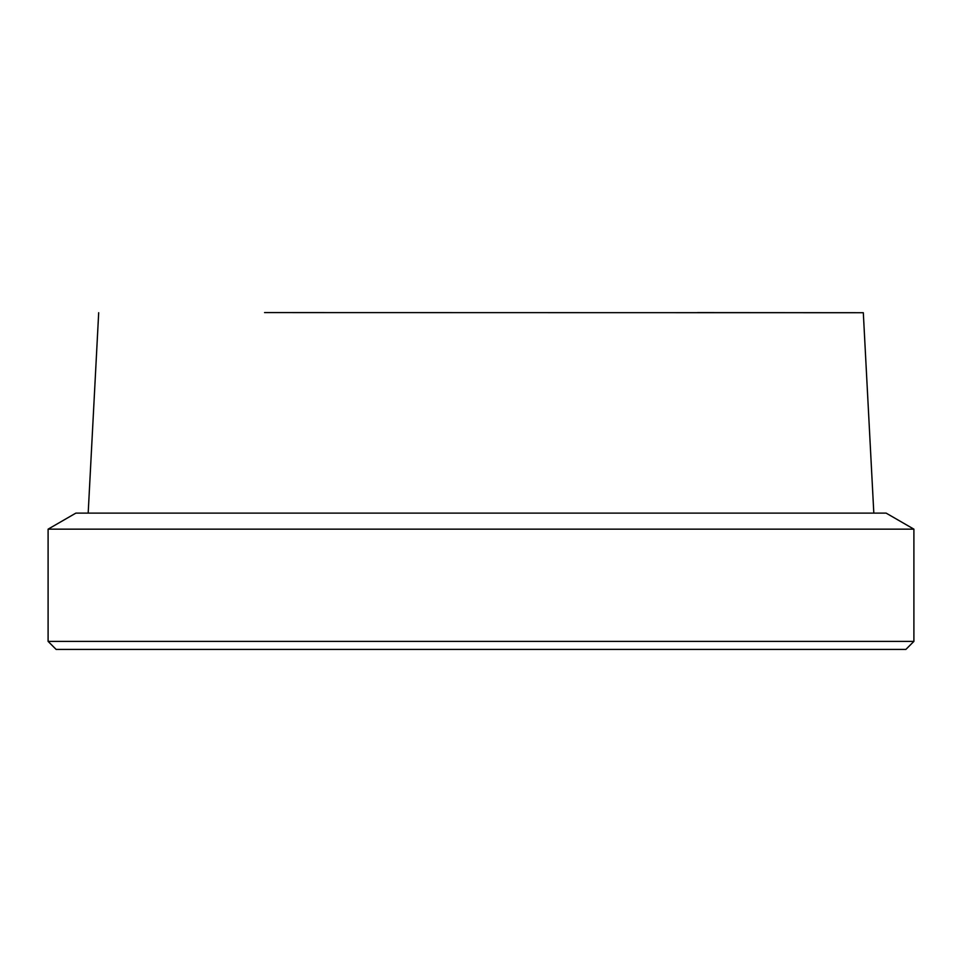 <?xml version="1.0" encoding="UTF-8"?>
<svg xmlns="http://www.w3.org/2000/svg" width="962" height="962" viewBox="0 0 962 962"><rect width="100%" height="100%" fill="white"/><g stroke="black" fill="none" stroke-linecap="round" stroke-linejoin="round"><path stroke-width="1.44" d="M48.1 529.16L75.866 513.119L886.134 513.119L913.9 529.16L48.1 529.16L48.1 641.389L913.9 641.389L913.9 529.16M264.55 312.59L863.311 312.71L873.821 513.119M48.1 641.389L56.121 649.41L905.879 649.41L913.9 641.389M98.689 312.71L88.179 513.119M697.45 312.59L863.311 312.71"/></g></svg>
